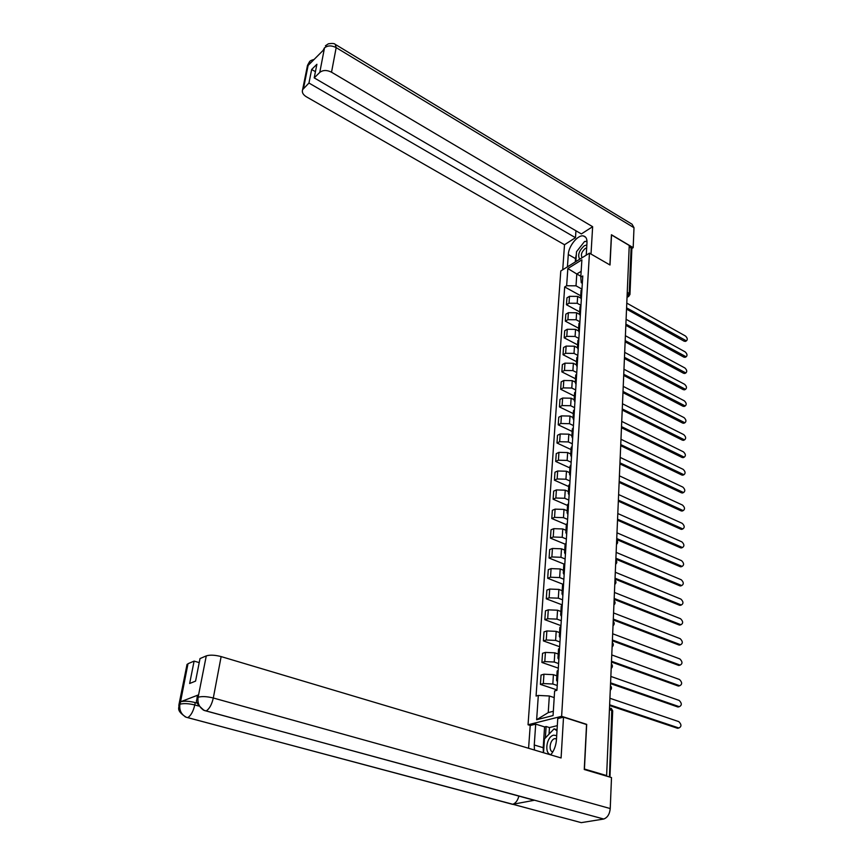 <?xml version="1.0" encoding="UTF-8"?>
<svg xmlns="http://www.w3.org/2000/svg" width="866" height="866" viewBox="0 0 866 866"><rect width="100%" height="100%" fill="white"/><g stroke="black" fill="none" stroke-linecap="round" stroke-linejoin="round"><path stroke-width="1.3" d="M530.328 725.481L528.043 724.766L561.623 716.312L589.454 253.153L610.01 265.007L611.537 234.957L629.246 245.468L606.622 775.59L584.431 769.019L586.693 724.355L561.623 716.312M589.454 253.153L560.789 270.971L528.043 724.766M609.447 776.954L611.786 710.239L609.523 707.674M606.622 775.59L605.594 775.795L609.004 776.802M629.203 246.464L631.855 248.834L629.972 294.224M580.588 298.012L577.654 296.399L569.492 296.334L566.949 297.85L566.472 304.735L569.027 303.23L577.211 303.295L580.956 305.341M581.984 288.952L581.01 290.976M579.69 311.901L566.472 304.735M581.335 299.365L580.61 297.255L581.551 295.891M579.527 314.347L576.604 312.767L568.388 312.691L565.823 314.185L565.346 321.167L567.912 319.684L576.161 319.76L579.928 321.784M580.956 305.417L579.971 307.419M578.672 328.257L565.346 321.167M580.296 315.884L579.571 313.795L580.512 312.453M578.466 330.92L575.544 329.372L567.262 329.275L564.686 330.747L564.199 337.827L566.786 336.365L575.089 336.463L578.889 338.465M579.906 322.12L578.932 324.1M577.622 344.852L564.199 337.827M579.257 332.652L578.52 330.585L579.462 329.264M577.427 347.753L574.461 346.205L566.126 346.097L563.528 347.547L563.041 354.724L565.639 353.296L574.006 353.404L577.838 355.396M578.856 339.071L577.871 341.02M576.572 361.674L563.041 354.724M578.196 349.658L577.449 347.623L578.401 346.313M576.377 364.835L573.368 363.298L564.968 363.168L562.359 364.586L561.861 371.871L564.48 370.464L572.902 370.594L576.767 372.564M577.784 356.262L576.788 358.188M575.5 378.745L561.861 371.871M577.113 366.913L576.366 364.9L577.319 363.623M575.284 382.144L572.253 380.629L563.798 380.488L561.179 381.874L560.67 389.267L563.301 387.892L571.787 388.033L575.673 389.981M576.691 373.711L575.695 375.606M574.407 396.065L560.67 389.267M576.02 384.417L575.262 382.436L576.226 381.17M574.18 399.713L571.127 398.219L562.619 398.057L559.966 399.421L559.458 406.923L562.11 405.569L570.651 405.732L574.569 407.648M575.587 391.421L574.591 393.283M573.314 413.634L559.458 406.923M574.916 402.181L574.147 400.233L575.111 398.999M573.065 417.553L569.99 416.059L561.406 415.886L558.754 417.217L558.224 424.827L560.897 423.506L569.503 423.69L573.454 425.585M574.461 409.391L573.465 411.22M572.188 431.463L558.224 424.827M573.79 420.216L573.021 418.3L573.985 417.076M571.928 435.641L568.821 434.18L560.183 433.985L557.509 435.284L556.979 443.013L559.663 441.725L568.334 441.92L572.318 443.793M573.324 427.642L572.318 429.428M571.051 449.562L556.979 443.013M572.653 438.51L571.863 436.637L572.837 435.436M570.77 454.011L567.652 452.561L558.938 452.355L556.253 453.622L555.712 461.459L558.408 460.203L567.143 460.42L571.17 462.271M572.166 446.163L571.159 447.906M569.904 467.921L555.712 461.459M571.484 457.096L570.694 455.245L571.679 454.076M569.601 472.652L566.451 471.223L557.682 470.996L554.976 472.23L554.424 480.197L557.141 478.974L565.942 479.212L569.99 481.02M570.997 464.966L569.98 466.677M568.735 486.562L554.424 480.197M570.315 475.954L569.514 474.146L570.499 473.009M568.421 491.574L565.238 490.178L556.405 489.929L553.677 491.13L553.114 499.206L555.853 498.026L564.719 498.275L568.81 500.072M569.806 484.051L568.789 485.729M567.544 505.473L553.114 499.206M569.114 495.114L568.302 493.339L569.298 492.224M567.208 510.799L564.004 509.414L555.106 509.143L552.356 510.312L551.794 518.518L554.543 517.37L563.474 517.641L567.598 519.405M568.594 503.438L567.566 505.084M566.342 524.688L551.794 518.518M567.901 514.556L567.078 512.824L568.074 511.741M565.985 530.306L562.759 528.953L553.785 528.661L551.014 529.797L550.451 538.132L553.222 537.007L562.218 537.31L566.375 539.042M567.371 523.14L566.332 524.731M566.115 543.134L565.119 544.173L550.451 538.132M566.667 534.311L565.844 532.612L566.84 531.562M564.74 550.126L561.482 548.795L552.443 548.481L549.661 549.574L549.076 558.04L551.869 556.957L560.941 557.282L565.13 558.981M565.422 554.381L564.578 552.725L565.087 544.692M564.058 564.069L549.076 558.04M564.578 552.725L565.585 551.696M563.474 570.261L560.194 568.951L551.079 568.616L548.286 569.676L547.691 578.272L550.505 577.232L559.642 577.568L563.863 579.235M564.848 563.463L563.809 564.968M563.181 584.333L547.691 578.272M564.145 574.764L563.301 573.151L564.307 572.155M562.196 590.709L558.884 589.421L549.704 589.064L546.879 590.082L546.284 598.817L549.109 597.821L558.321 598.179L562.586 599.813M563.56 584.106L562.521 585.568M562.261 604.89L546.284 598.817M562.857 595.472L561.991 593.903L563.008 592.939M560.887 611.483L557.552 610.227L548.297 609.848L545.461 610.822L544.844 619.699L547.691 618.735L556.979 619.125L561.276 620.716M562.25 605.085L561.2 606.492M560.973 625.642L544.844 619.699M561.536 616.516L560.67 614.99L561.698 614.059M559.566 632.591L556.188 631.357L546.868 630.957L544.01 631.888L543.393 640.905L546.262 639.996L555.615 640.407L559.956 641.966M560.919 626.399L559.869 627.763M559.653 646.718L543.393 640.905M560.205 637.896L559.328 636.423L560.356 635.525M558.224 654.036L554.814 652.834L545.418 652.412L542.538 653.3L541.91 662.468L544.801 661.592L554.229 662.035L558.602 663.551M559.577 648.071L558.516 649.381M558.321 668.141L541.91 662.468M558.851 659.632L557.964 658.203L558.992 657.348M556.849 675.837L553.417 674.668L543.945 674.213L541.044 675.058L540.406 684.378L543.318 683.555L552.822 684.01L557.239 685.493M558.202 670.1L557.13 671.367M556.957 689.899L540.406 684.378M557.477 681.737L556.567 680.351L557.607 679.539M580.848 276.265L576.788 273.992L576.02 285.823L581.855 289.06M582.331 283.29L581.248 282.684L580.783 277.185L581.887 259.832L567.836 268.536L576.788 273.992L581.151 271.329M554.197 697.585L549.325 695.983L548.243 712.599L536.639 719.733L553.06 715.554L554.619 690.96L556.935 690.321L582.786 275.973L580.783 277.185M536.639 719.733L538.316 695.43L549.325 695.983M576.02 285.823L566.645 285.758L564.686 286.949L536.065 696.048L538.316 695.43M566.645 285.758L567.836 268.536M548.243 712.599L553.331 711.278M580.707 295.761L564.686 286.949M685.677 341.236L684.205 341.226L627.482 309.617M627.146 308.177L686.435 340.847C687.799 339.537 687.452 337.913 685.417 335.986L626.789 303.111M685.396 357.16L683.923 357.16L626.8 325.854M626.313 324.349L686.143 356.792C687.55 355.471 687.214 353.826 685.147 351.867L626.096 319.305M685.114 373.3L683.631 373.311L626.086 342.319M625.404 340.717L685.84 372.943C687.29 371.622 686.965 369.955 684.876 367.963L625.393 335.716M586.228 255.156L586.996 242.686C587.137 238.756 585.936 236.505 583.381 235.931C577.871 234.599 568.605 246.052 568.291 254.485L567.436 266.836M591.013 254.052L592.636 226.697L581.357 233.939L314.206 77.875L319.781 72.398L324.512 47.771M575.944 230.778L575.479 237.695L564.513 244.732L306.272 96.732C302.959 94.632 301.736 92.283 302.613 89.663L308.956 83.039L575.479 237.695M562.727 269.77L564.513 244.732M592.636 226.697L331.526 72.203C326.883 69.897 322.964 69.962 319.781 72.398M336.073 44.859L632.061 224.229L633.999 227.715L633.176 247.654L631.844 248.455M314.206 77.875L316.891 64.279L311.652 69.475L308.956 83.039M311.165 62.395L308.577 63.867L308.296 65.264L324.1 49.427L324.371 48.02L323.256 50.282M633.176 247.654L611.428 234.74L609.891 264.931M311.652 69.475L315.43 71.694M586.975 240.77L585.546 241.538M582.829 243.703L578.932 248.639M576.345 254.344L575.511 258.598L568.291 254.485M575.295 261.954L575.511 258.598M323.137 50.39L324.371 48.02M309.725 61.573L308.393 64.052L303.511 88.386M543.393 752.695L543.198 747.694L534.257 744.998L534.43 750.021M550.733 754.881C554.078 750.703 555.972 745.68 556.448 739.824L557.747 718.607L563.517 717.156L561.092 757.967L221.133 656.59L213.307 697.996L610.238 808.552L611.504 777.571L584.258 769.506L586.542 724.539L563.517 717.156M534.257 744.998L535.708 724.128L530.209 725.513L528.585 748.278M557.314 725.643L549.466 727.559L546.121 726.52L544.573 726.899L535.708 724.128M186.872 665.24L187.998 663.713L194.103 661.104L199.212 662.598M610.238 808.552C609.664 814.148 607.488 817.634 603.732 819.019L530.869 799.221M518.886 796.103C517.673 800.563 515.638 803.28 512.78 804.276L581.281 822.646L603.429 819.084M581.281 822.646L578.163 821.823M197.318 696.383L198.498 694.878L180.539 701.806C184.122 700.81 189.015 701.07 195.24 702.575L194.774 704.956C193.248 711.43 190.91 715.652 187.77 717.622L512.553 804.33L534.246 800.281L204.04 710.347C199.364 707.522 197.372 703.257 198.065 697.531L206.281 655.887C209.983 654.739 214.93 654.977 221.133 656.59M194.103 661.104L189.654 683.49L195.575 681.109L200.003 658.582L206.281 655.887M195.24 702.575L197.286 703.138M543.198 747.694L544.573 726.899M546.121 726.52L545.364 738.005M549.466 727.559L549.044 734.141M198.628 706.017L194.774 704.956C188.756 703.495 183.852 703.235 180.063 704.177L180.539 701.806M185.032 716.734L186.017 717.135C181.243 714.428 179.197 710.217 179.879 704.502M586.856 244.926L584.312 245.76C578.997 250.653 577.46 255.145 579.7 259.215M586.672 247.882L585.264 248.434C581.573 251.854 580.545 254.94 582.168 257.678M575.868 261.597L576.518 251.714L584.572 241.473L587.018 241.625M556.697 735.624L553.688 735.18C546.468 736.392 543.945 754.015 550.971 754.589M556.513 738.741L554.835 738.622C549.964 739.423 548.156 751.244 552.822 751.883M543.534 752.738L544.443 738.969L554.088 728.847L557 730.752M557.065 729.767L554.088 728.847M684.822 389.668L683.35 389.689L625.36 359M624.473 357.322L685.526 389.332C687.03 387.99 686.727 386.312 684.595 384.288L624.689 352.365M684.53 406.251L683.058 406.284L624.602 375.909M623.747 374.285L685.212 405.938C686.77 404.595 686.467 402.885 684.313 400.828L623.964 369.252M684.237 423.073L682.754 423.117L623.823 393.067M623.022 391.486L684.898 422.77C686.511 421.417 686.218 419.696 684.021 417.596L623.239 386.388M683.934 440.123L682.462 440.188L623.011 410.452M622.275 408.936L684.562 439.852C686.24 438.488 685.959 436.735 683.729 434.613L622.492 403.762M683.631 457.421L682.148 457.497L622.156 428.075M621.517 426.635L684.237 457.161C685.969 455.797 685.699 454.022 683.436 451.857L621.745 421.396M683.317 474.969L681.845 475.044L621.236 445.947M620.749 444.604L683.902 474.73C685.688 473.356 685.439 471.559 683.133 469.35L620.976 439.279M683.003 492.754L681.531 492.851L620.251 464.057M619.969 462.845L683.555 492.538C685.407 491.163 685.168 489.344 682.83 487.093L620.208 457.432M682.689 510.81L681.206 510.918L619.136 482.394L618.963 486.573M619.179 481.344L683.198 510.604C685.125 509.219 684.898 507.379 682.516 505.084L619.417 475.856M682.365 529.115L680.893 529.234L618.335 501.154M618.378 500.126L682.841 528.942C684.833 527.546 684.616 525.684 682.213 523.345L618.616 494.562M682.029 547.702L680.557 547.832L617.523 520.195M617.566 519.199L682.484 547.539C684.53 546.143 684.335 544.259 681.888 541.878L617.804 513.549M681.694 566.548L680.232 566.689L616.7 539.54M616.744 538.565L682.105 566.407C684.237 565.022 684.053 563.106 681.564 560.67L616.982 532.817M681.358 585.687L679.886 585.838L615.856 559.165M615.899 558.224L681.737 585.557C683.934 584.171 683.761 582.233 681.239 579.744L616.148 552.389M681.012 605.107L679.55 605.269L615.012 579.105M615.044 578.185L681.347 604.998C683.62 603.602 683.469 601.643 680.914 599.11L615.304 572.264M680.654 624.819L679.204 624.992L614.146 599.359M614.189 598.46L680.957 624.732C683.306 623.336 683.177 621.344 680.568 618.757L614.438 592.452M680.297 644.834L678.847 645.008L613.269 619.926M613.301 619.06L680.557 644.759C682.982 643.373 682.873 641.36 680.232 638.707L613.561 612.944M679.94 665.153L678.489 665.337L612.381 640.818M612.414 639.974L680.156 665.088C682.657 663.713 682.57 661.667 679.886 658.961L612.673 633.771M679.561 685.785L678.121 685.98L611.472 662.046M611.504 661.234L679.745 685.742C682.321 684.357 682.256 682.289 679.529 679.529L611.775 654.934M679.182 706.732L677.753 706.948L610.552 683.62M610.584 682.841L679.323 706.699C681.986 705.335 681.943 703.235 679.171 700.41L610.855 676.433M678.803 728.014L677.385 728.23L609.61 705.541M609.642 704.794L678.901 727.992C681.639 726.639 681.618 724.517 678.814 721.627L609.924 698.277M610.335 688.578L610.443 686.143M611.266 666.712L611.374 664.309M612.186 645.192L612.294 642.832M613.096 624.007L613.193 621.691M613.983 603.169L614.081 600.885M614.86 582.656L614.957 580.404M615.715 562.456L615.813 560.237M616.57 542.571L616.657 540.384M617.404 522.988L617.501 520.845M618.227 503.709L618.313 501.587M619.038 484.711L619.125 482.633M619.84 466.005L619.926 463.949M620.619 447.581L620.706 445.557M621.398 429.417L621.485 427.425M622.167 411.523L622.243 409.564M622.914 393.9L623 391.962M623.661 376.515L623.737 374.61M624.386 359.39L624.473 357.506M625.111 342.503L625.187 340.652M625.815 325.854L625.902 324.036M626.519 309.443L626.594 307.647M627.071 296.518L629.214 293.293L631.13 247.6M627.081 296.172L628.532 296.518L629.961 294.483L627.255 292.178M552.822 684.01L553.417 674.668M554.229 662.035L554.814 652.834M555.615 640.407L556.188 631.357M556.979 619.125L557.552 610.227M558.321 598.179L558.884 589.421M559.642 577.568L560.194 568.951M560.941 557.282L561.482 548.795M562.218 537.31L562.759 528.953M563.474 517.641L564.004 509.414M564.719 498.275L565.238 490.178M565.942 479.212L566.451 471.223M567.143 460.42L567.652 452.561M568.334 441.92L568.821 434.18M569.503 423.69L569.99 416.059M570.651 405.732L571.127 398.219M571.787 388.033L572.253 380.629M572.902 370.594L573.368 363.298M574.006 353.404L574.461 346.205M575.089 336.463L575.544 329.372M576.161 319.76L576.604 312.767M577.211 303.295L577.654 296.399M544.801 661.592L545.418 652.412M546.262 639.996L546.868 630.957M547.691 618.735L548.297 609.848M549.109 597.821L549.704 589.064M550.505 577.232L551.079 568.616M551.869 556.957L552.443 548.481M553.222 537.007L553.785 528.661M554.543 517.37L555.106 509.143M555.853 498.026L556.405 489.929M557.141 478.974L557.682 470.996M558.408 460.203L558.938 452.355M559.663 441.725L560.183 433.985M560.897 423.506L561.406 415.886M562.11 405.569L562.619 398.057M563.301 387.892L563.798 380.488M564.48 370.464L564.968 363.168M565.639 353.296L566.126 346.097M566.786 336.365L567.262 329.275M567.912 319.684L568.388 312.691M569.027 303.23L569.492 296.334M543.318 683.555L543.945 674.213M609.447 709.46L612.684 710.997L609.945 777.105M628.813 296.367L627.038 297.374M685.342 340.641L684.205 341.226M685.071 356.586L683.923 357.16M684.79 372.748L683.631 373.311M633.999 227.715L336.17 47.619L331.526 72.203M325.421 45.801L328.376 43.809C332.241 43.224 334.525 43.408 335.239 44.361L336.17 47.619C331.591 45.292 327.727 45.368 324.566 47.836M307.17 66.974L308.393 64.052M198.498 694.878L198.065 697.52M187.998 663.713L180.063 704.177M198.249 697.217C201.973 696.188 206.996 696.448 213.307 697.996C211.791 704.588 209.399 708.908 206.14 710.954L203.174 709.979M178.775 705.725L179.857 704.264M196.874 698.873L198.033 697.292M684.508 389.137L683.35 389.689M684.227 405.753L683.058 406.284M683.934 422.586L682.754 423.117M683.642 439.668L682.462 440.188M683.35 456.988L682.148 457.497M683.047 474.557L681.845 475.044M682.744 492.375L681.531 492.851M682.43 510.442L681.206 510.918M682.116 528.78L680.893 529.234M681.791 547.388L680.557 547.832M681.477 566.267L680.232 566.689M681.141 585.427L679.886 585.838M680.806 604.869L679.55 605.269M680.47 624.613L679.204 624.992M680.135 644.65L678.847 645.008M679.778 664.991L678.489 665.337M679.431 685.655L678.121 685.98M679.063 706.634L677.753 706.948M678.706 727.949L677.385 728.23M626.432 311.457L626.605 307.527M625.728 327.857L625.902 323.906M625.025 344.484L625.198 340.522M624.299 361.36L624.473 357.366M623.574 378.474L623.747 374.458M622.827 395.838L623 391.8M622.08 413.45L622.253 409.391M621.312 431.333L621.496 427.241M620.543 449.476L620.716 445.362M619.753 467.889L619.937 463.743M618.151 505.549L618.324 501.349M617.328 524.818L617.512 520.585M616.495 544.378C617.945 543.058 618.01 541.629 616.679 540.113M615.639 564.253C617.112 562.911 617.177 561.482 615.823 559.945M614.784 584.431C616.267 583.089 616.321 581.638 614.968 580.09M613.907 604.923C615.401 603.57 615.466 602.119 614.091 600.549M613.02 625.75C614.524 624.386 614.589 622.914 613.204 621.333M612.121 646.913C613.637 645.538 613.691 644.055 612.305 642.453M611.201 668.411C612.727 667.026 612.792 665.521 611.385 663.908M610.27 690.267C611.807 688.871 611.872 687.355 610.465 685.71M556.567 680.351L557.163 670.944M557.964 658.203L558.538 648.948M559.328 636.423L559.901 627.309M560.67 614.99L561.233 606.027M561.991 593.903L562.554 585.08M563.301 573.151L563.842 564.47M565.844 532.612L566.364 524.201M567.078 512.824L567.598 504.542M568.302 493.339L568.821 485.176M569.514 474.146L570.012 466.114M570.694 455.245L571.192 447.332M571.863 436.637L572.35 428.843M573.021 418.3L573.498 410.625M574.147 400.233L574.623 392.677M575.262 382.436L575.738 374.989M576.366 364.9L576.832 357.561M577.449 347.623L577.903 340.381M578.52 330.585L578.964 323.451M579.571 313.795L580.014 306.77M580.61 297.255L581.054 290.316M612.684 710.824L611.18 708.247M686.435 340.847L685.298 341.431M686.143 356.792L684.995 357.355M685.84 372.943L684.681 373.506M585.708 237.295L583.381 235.931M309.443 61.854L307.506 65.351L302.613 89.663M309.476 61.811C309.876 60.934 311.424 60.144 314.098 59.451M603.732 819.019L204.3 710.477M512.78 804.276L186.277 717.254M186.017 717.135C174.867 709.914 179.976 707.165 178.905 704.848L187.045 664.363M204.04 710.347C191.397 699.555 198.812 699.977 197.015 697.931L197.48 695.517M556.492 739.077L554.944 738.601M685.526 389.332L684.367 389.884M685.212 405.938L684.043 406.479M684.898 422.77L683.718 423.301M684.562 439.852L683.382 440.372M684.237 457.161L683.036 457.67M683.902 474.73L682.7 475.218M683.555 492.538L682.343 493.025M683.198 510.604L681.986 511.081M682.841 528.942L681.618 529.397M682.484 547.539L681.25 547.972M682.105 566.407L680.871 566.829M681.737 585.557L680.481 585.968M681.347 604.998L680.091 605.388M680.957 624.732L679.691 625.111M680.557 644.759L679.28 645.116M680.156 665.088L678.868 665.434M679.745 685.742L678.446 686.067M679.323 706.699L678.013 707.013M678.901 727.992L677.58 728.284"/></g></svg>
